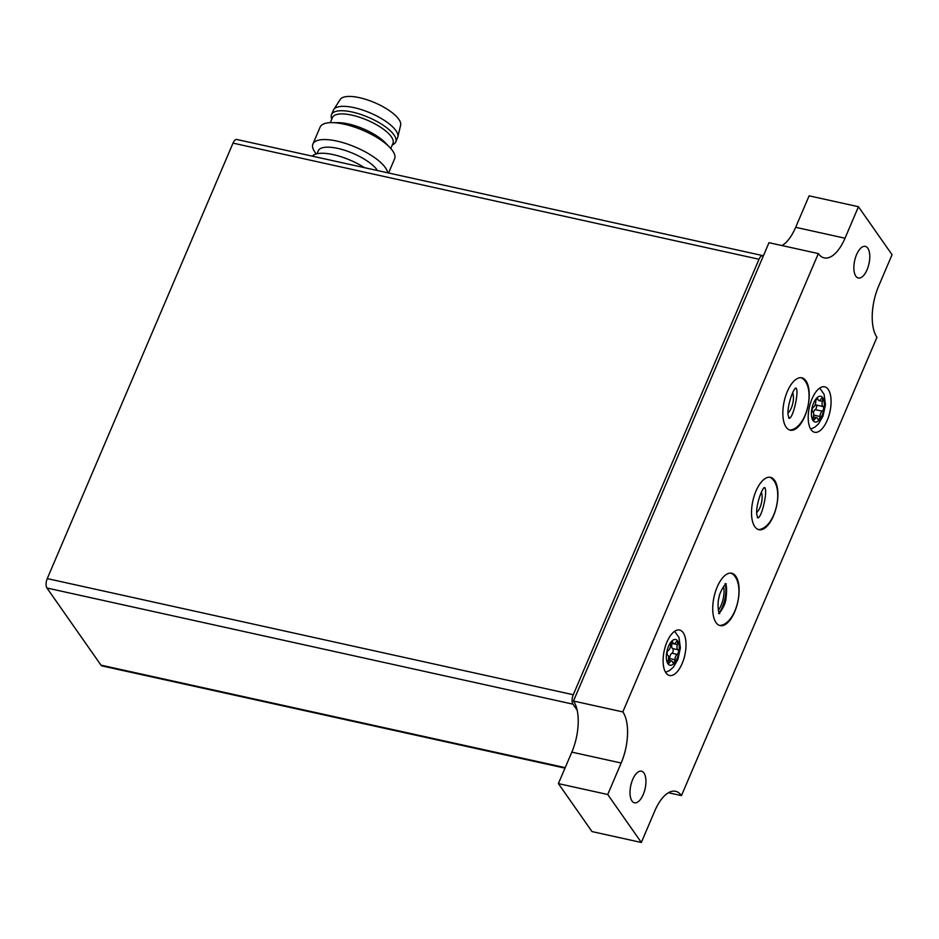 <?xml version="1.0" encoding="UTF-8"?>
<svg xmlns="http://www.w3.org/2000/svg" width="939" height="939" viewBox="0 0 939 939"><rect width="100%" height="100%" fill="white"/><g stroke="black" fill="none" stroke-linecap="round" stroke-linejoin="round"><path stroke-width="1.41" d="M786.143 427.175A26.82 12.137 102.5 0 0 790.251 430.191A26.82 12.137 102.5 0 0 807.892 406.622A26.82 12.137 102.5 0 0 801.812 377.818A26.82 12.137 102.5 0 0 785.544 396.317A26.82 12.137 102.5 0 0 786.143 427.175M801.108 377.701A26.82 12.137 -77.5 0 1 802.892 378.734C815.674 388.922 807.024 426.036 791.612 429.804A26.82 12.137 -77.5 0 1 789.558 429.992M754.827 526.709A26.82 12.137 102.5 0 0 758.923 529.713A26.82 12.137 102.5 0 0 776.565 506.144A26.82 12.137 102.5 0 0 770.496 477.341A26.82 12.137 102.5 0 0 754.217 495.839A26.82 12.137 102.5 0 0 754.827 526.709M769.78 477.235A26.82 12.137 -77.5 0 1 771.565 478.268C784.347 488.444 775.696 525.57 760.297 529.338A26.82 12.137 -77.5 0 1 758.243 529.514M668.368 650.363A4.249 1.925 102.5 0 0 670.646 645.023A2.43 1.103 102.5 0 1 672.371 641.9A2.43 1.103 102.5 0 1 672.934 642.581A4.249 1.925 102.5 0 0 673.909 643.778A4.249 1.925 102.5 0 0 675.81 642.393A2.43 1.103 102.5 0 1 676.902 641.607A2.43 1.103 102.5 0 1 677.348 644.6A4.249 1.925 102.5 0 0 677.958 649.753A2.43 1.103 102.5 0 1 678.451 652.018A2.43 1.103 102.5 0 1 677.219 654.389A4.249 1.925 102.5 0 0 674.93 659.73A2.43 1.103 102.5 0 1 673.216 662.852A2.43 1.103 102.5 0 1 672.653 662.171A4.249 1.925 102.5 0 0 671.678 660.974A4.249 1.925 102.5 0 0 669.777 662.359A2.43 1.103 102.5 0 1 668.685 663.145A2.43 1.103 102.5 0 1 668.239 660.164A4.249 1.925 102.5 0 0 667.629 654.999A2.43 1.103 102.5 0 1 667.136 652.734A2.43 1.103 102.5 0 1 668.368 650.363M813.456 407.15A4.249 1.925 102.5 0 0 815.733 401.81A2.43 1.103 102.5 0 1 817.446 398.676A2.43 1.103 102.5 0 1 818.01 399.368A4.249 1.925 102.5 0 0 818.996 400.566A4.249 1.925 102.5 0 0 820.897 399.181A2.43 1.103 102.5 0 1 821.977 398.394A2.43 1.103 102.5 0 1 822.435 401.376A4.249 1.925 102.5 0 0 823.034 406.54A2.43 1.103 102.5 0 1 823.538 408.794A2.43 1.103 102.5 0 1 822.294 411.176A4.249 1.925 102.5 0 0 820.017 416.517A2.43 1.103 102.5 0 1 818.303 419.639A2.43 1.103 102.5 0 1 817.74 418.958A4.249 1.925 102.5 0 0 816.754 417.761A4.249 1.925 102.5 0 0 814.852 419.134A2.43 1.103 102.5 0 1 813.773 419.933A2.43 1.103 102.5 0 1 813.315 416.939A4.249 1.925 102.5 0 0 812.716 411.787A2.43 1.103 102.5 0 1 812.212 409.521A2.43 1.103 102.5 0 1 813.456 407.15M577.145 710.13L572.966 704.168A7.089 3.204 -77.5 0 1 573.271 694.743L759.017 259.258A7.089 3.204 -77.5 0 1 762.855 255.631A7.089 3.204 -77.5 0 1 763.09 255.701A273.226 123.69 -77.5 0 1 763.384 255.819M564.996 768.149L102.058 665.927A7.089 3.204 -77.5 0 1 100.978 665.141L46.95 588.014A7.089 3.204 -77.5 0 1 47.255 578.6L233.013 143.115A7.089 3.204 -77.5 0 1 236.839 139.488A7.089 3.204 -77.5 0 1 237.074 139.559M364.461 167.658A36.433 12.465 -156.9 0 0 333.31 154.642A36.433 12.465 -156.9 0 0 312.347 156.156M392.302 144.899L392.995 144.571A34.907 11.937 -156.9 0 0 395.753 141.965L397.62 137.599A34.907 11.937 -156.9 0 0 397.831 136.93L400.624 125.239A32.888 11.245 -156.9 0 0 359.461 97.679A32.888 11.245 -156.9 0 0 340.223 99.475L333.721 109.581A34.907 11.937 -156.9 0 0 333.392 110.203L331.526 114.57A34.907 11.937 -156.9 0 0 331.549 118.361L331.796 119.089M397.831 136.93A34.907 11.937 -156.9 0 0 354.132 107.668A34.907 11.937 -156.9 0 0 333.721 109.581M395.753 141.965A34.907 11.937 -156.9 0 0 352.266 112.046A34.907 11.937 -156.9 0 0 331.526 114.57M390.777 148.468L392.96 143.362A32.888 11.245 -156.9 0 0 351.996 115.168A32.888 11.245 -156.9 0 0 332.453 117.551L330.27 122.669M388.57 172.987L394.591 158.867A40.483 13.839 -156.9 0 0 389.685 147.294L385.236 142.693A32.888 11.245 -156.9 0 0 348.263 123.925A32.888 11.245 -156.9 0 0 338.275 122.669L331.878 122.633A40.483 13.839 -156.9 0 0 320.129 127.105L312.91 144.031A40.483 13.839 -156.9 0 0 316.279 153.914M389.685 147.294A40.483 13.839 -156.9 0 0 344.179 124.183A40.483 13.839 -156.9 0 0 331.878 122.633M387.69 172.788A40.483 13.839 -156.9 0 0 336.96 141.096A40.483 13.839 -156.9 0 0 312.91 144.031M377.513 170.546A32.888 11.245 -156.9 0 0 337.817 148.409A32.888 11.245 -156.9 0 0 318.274 150.792L317.018 153.738M621.172 763.02A38.452 17.407 -77.5 0 0 622.827 711.915L573.483 701.022A38.452 17.407 -77.5 0 1 571.828 752.127L558.4 783.607L607.733 794.511L621.172 763.02L571.828 752.127M622.827 711.915L818.327 253.577A38.452 17.407 -77.5 0 0 824.207 257.896A38.452 17.407 -77.5 0 0 845.018 238.213L858.446 206.721L892.05 254.692L878.622 286.172A38.452 17.407 -77.5 0 0 876.956 337.289L681.468 795.615A38.452 17.407 -77.5 0 0 675.575 791.307A38.452 17.407 -77.5 0 0 654.765 810.979L641.337 842.471L591.993 831.578L558.4 783.607M641.337 842.471L607.733 794.511M681.468 795.615L668.427 792.739M858.446 206.721L809.113 195.828L795.673 227.32A38.452 17.407 -77.5 0 1 782.023 245.56M818.327 253.577L768.982 242.685L573.483 701.022M716.034 622.616A26.82 12.137 102.5 0 0 720.143 625.62A26.82 12.137 102.5 0 0 737.772 602.052A26.82 12.137 102.5 0 0 731.704 573.248A26.82 12.137 102.5 0 0 715.424 591.746A26.82 12.137 102.5 0 0 716.034 622.616M665.974 672.887A23.275 10.54 102.5 0 0 669.542 675.493A23.275 10.54 102.5 0 0 684.848 655.035A23.275 10.54 102.5 0 0 679.578 630.034A23.275 10.54 102.5 0 0 665.446 646.091A23.275 10.54 102.5 0 0 665.974 672.887M811.061 429.663A23.275 10.54 102.5 0 0 814.618 432.28A23.275 10.54 102.5 0 0 829.923 411.822A23.275 10.54 102.5 0 0 824.653 386.821A23.275 10.54 102.5 0 0 810.533 402.878A23.275 10.54 102.5 0 0 811.061 429.663M632.006 800.99A16.186 7.324 102.5 0 0 634.482 802.81A16.186 7.324 102.5 0 0 645.128 788.584A16.186 7.324 102.5 0 0 641.466 771.189A16.186 7.324 102.5 0 0 631.63 782.363A16.186 7.324 102.5 0 0 632.006 800.99M855.852 276.195A16.186 7.324 102.5 0 0 858.328 278.003A16.186 7.324 102.5 0 0 868.974 263.777A16.186 7.324 102.5 0 0 865.312 246.382A16.186 7.324 102.5 0 0 855.488 257.556A16.186 7.324 102.5 0 0 855.852 276.195M813.362 412.526A4.249 1.925 -77.5 0 1 815.252 409.615L822.294 411.176M815.334 404.24A4.249 1.925 -77.5 0 0 815.991 404.979A2.43 1.103 -77.5 0 1 816.484 407.244A2.43 1.103 -77.5 0 1 815.252 409.615M672.078 643.379A2.43 1.103 -77.5 0 1 672.066 643.426A4.249 1.925 -77.5 0 0 672.664 648.591A2.43 1.103 -77.5 0 1 673.169 650.844A2.43 1.103 -77.5 0 1 671.925 653.227A4.249 1.925 -77.5 0 0 669.648 658.568A2.43 1.103 -77.5 0 1 669.249 660.446M730.988 573.142A26.82 12.137 -77.5 0 1 732.772 574.175C745.554 584.351 736.904 621.477 721.492 625.245A26.82 12.137 -77.5 0 1 719.45 625.421M718.394 610.28A17.712 8.017 102.5 0 0 723.652 586.441M719.18 612.909A21.503 9.73 102.5 0 0 725.471 584.387M756.916 512.365A12.653 5.728 102.5 0 0 761.365 492.236M788.232 412.843A12.653 5.728 102.5 0 0 792.68 392.702M667.946 663.744A13.158 5.951 102.5 0 0 678.932 651.983A13.158 5.951 102.5 0 0 671.514 641.396A13.158 5.951 102.5 0 0 667.946 663.744M813.021 420.531A13.158 5.951 102.5 0 0 824.008 408.77A13.158 5.951 102.5 0 0 816.59 398.183A13.158 5.951 102.5 0 0 813.021 420.531M47.255 578.6L573.271 694.743M233.013 143.115L759.017 259.258M100.978 665.141L565.208 767.644M46.95 588.014L572.966 704.168M845.018 238.213L795.673 227.32M813.115 418.759L814.852 419.134M813.667 415.12L820.017 416.517M815.991 404.979L823.034 406.54M818.996 400.566L822.435 401.376M816.648 399.063L818.01 399.368M668.04 661.972L669.777 662.359M669.648 658.568L674.93 659.73M671.925 653.227L677.219 654.389M672.664 648.591L677.958 649.753M672.066 643.426L677.348 644.6M671.573 642.288L672.934 642.581M236.839 139.488L762.855 255.631M810.662 429.064L814.782 427.233L818.526 423.876L822.951 416.235L825.475 404.732L824.066 394.239L819.712 388.077M813.303 416.998L816.754 417.761M665.587 672.277L669.707 670.458L673.451 667.089L677.876 659.448L680.388 647.945L678.979 637.464L674.636 631.29M668.216 660.211L671.678 660.974M671.056 643.145L673.909 643.778M726.281 583.847C725.424 583.272 719.391 592.18 718.875 598.178C717.795 600.725 717.607 610.855 719.532 613.543L719.685 613.73M718.511 613.472C719.38 614.047 725.413 605.103 725.929 599.117C726.997 589.915 726.727 584.739 725.108 583.589M758.489 517.823L758.336 517.635C752.714 513.504 762.621 484.324 765.085 487.94M763.9 487.681C769.053 486.226 761.564 520.805 757.304 517.565M789.805 418.301L789.652 418.113C784.03 413.97 793.936 384.79 796.401 388.417M795.227 388.147C800.368 386.692 792.892 421.271 788.631 418.031"/></g></svg>

